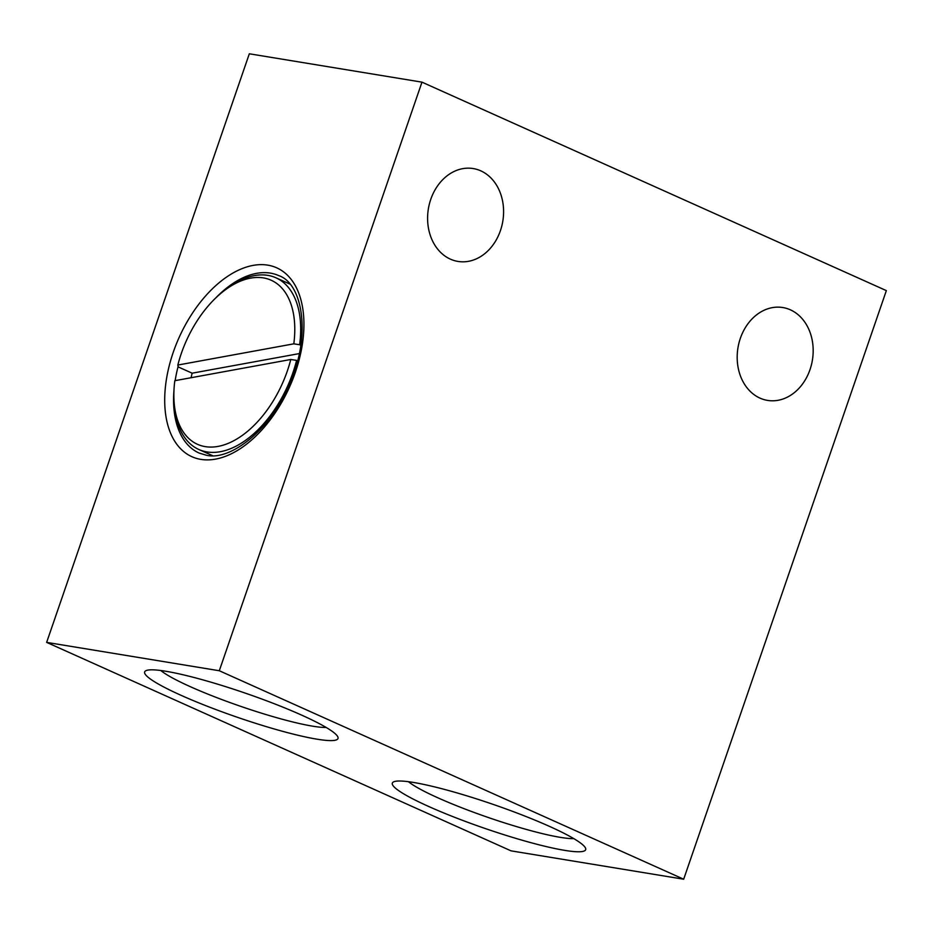 <?xml version="1.0" encoding="UTF-8"?>
<svg xmlns="http://www.w3.org/2000/svg" width="933" height="933" viewBox="0 0 933 933"><rect width="100%" height="100%" fill="white"/><g stroke="black" fill="none" stroke-linecap="round" stroke-linejoin="round"><path stroke-width="1.4" d="M160.803 670.512A92.017 11.429 -161 0 0 190.367 686.7A92.017 11.429 -161 0 0 326.142 727.448M181.037 695.307A102.245 12.7 -161 0 0 286.909 732.475A102.245 12.7 -161 0 0 337.758 736.732A102.245 12.7 -161 0 0 301.627 715.11A102.245 12.7 -161 0 0 145.945 670.675A102.245 12.7 -161 0 0 181.037 695.307M408.467 781.702A92.017 11.429 -161 0 0 438.032 797.878A92.017 11.429 -161 0 0 573.818 838.627M428.702 806.485A102.245 12.7 -161 0 0 534.574 843.654A102.245 12.7 -161 0 0 585.423 847.91A102.245 12.7 -161 0 0 549.292 826.3A102.245 12.7 -161 0 0 393.609 781.866A102.245 12.7 -161 0 0 428.702 806.485M480.798 170.844A47.058 37.728 -80.7 0 1 501.826 225.926A47.058 37.728 -80.7 0 1 457.963 261.427A47.058 37.728 -80.7 0 1 450.394 259.141A47.058 37.728 -80.7 0 1 429.367 204.059A47.058 37.728 -80.7 0 1 473.218 168.558A47.058 37.728 -80.7 0 1 480.798 170.844M790.379 309.826A47.058 37.728 -80.7 0 1 811.407 364.908A47.058 37.728 -80.7 0 1 767.544 400.397A47.058 37.728 -80.7 0 1 759.975 398.111A47.058 37.728 -80.7 0 1 738.948 343.041A47.058 37.728 -80.7 0 1 782.799 307.54A47.058 37.728 -80.7 0 1 790.379 309.826M225.296 289.86L227.979 287.889A94.105 55.012 114.2 0 1 254.429 275.597A94.105 55.012 114.2 0 1 275.946 277.801A94.105 55.012 114.2 0 1 299.621 344.732L293.813 343.834L177.841 365.048A89.93 52.563 114.2 0 1 225.296 289.86A89.93 52.563 114.2 0 1 250.58 278.127A89.93 52.563 114.2 0 1 293.813 343.834M299.295 353.595L192.151 373.188L178.215 366.926L177.841 365.048M192.151 373.188A94.105 55.012 -65.8 0 0 191.078 377.725M297.569 360.814L296.601 360.383A94.105 55.012 114.2 0 1 198.869 449.508A94.105 55.012 114.2 0 1 174.529 406.963L174.226 403.651A89.93 52.563 114.2 0 1 174.821 380.699L290.781 359.485L296.601 360.383M219.302 670.745L421.973 82.151L886.35 290.618L683.679 879.213L219.302 670.745L46.65 642.382L249.321 53.787L421.973 82.151M46.65 642.382L511.027 850.849L683.679 879.213M300.811 345.257L299.621 344.732M290.781 359.485A89.93 52.563 114.2 0 1 226.649 443.98A89.93 52.563 114.2 0 1 174.226 403.651M173.946 390.67A97.242 56.843 -65.8 0 0 199.137 453.065L206.531 455.281C230.253 461.007 270.302 430.195 289.032 385.236C311.587 336.533 302.945 283.62 278.78 275.632A97.242 56.843 -65.8 0 0 270.372 273.112A97.242 56.843 -65.8 0 0 215.43 298.28M267.759 265.147A103.516 60.517 -65.8 0 0 173.27 352.242A103.516 60.517 -65.8 0 0 200.875 459.386A103.516 60.517 -65.8 0 0 295.364 372.29A103.516 60.517 -65.8 0 0 267.759 265.147M178.121 366.447A97.242 56.843 -65.8 0 0 175.147 380.641M275.946 277.801L289.755 284.005M198.869 449.508L212.677 455.701"/></g></svg>
